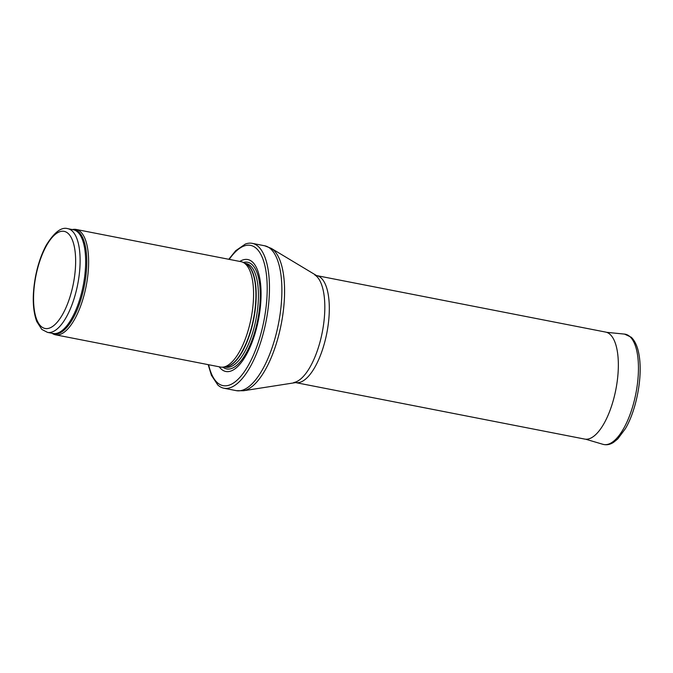 <?xml version="1.0" encoding="UTF-8"?>
<svg xmlns="http://www.w3.org/2000/svg" width="673" height="673" viewBox="0 0 673 673"><rect width="100%" height="100%" fill="white"/><g stroke="black" fill="none" stroke-linecap="round" stroke-linejoin="round"><path stroke-width="1.01" d="M52.048 333.278L52.528 333.581A53.68 20.745 -78.9 0 0 55.506 334.809A53.68 20.745 -78.9 0 0 86.161 286.101A53.68 20.745 -78.9 0 0 76.099 229.443A53.68 20.745 -78.9 0 0 72.877 229.451L72.314 229.56M55.506 334.809L220.45 367.037A53.68 20.745 -78.9 0 0 222.797 367.155A53.68 20.745 -78.9 0 0 251.105 318.337A53.68 20.745 -78.9 0 0 243.264 262.453A53.68 20.745 -78.9 0 0 241.043 261.679L76.099 229.443M219.213 366.802A57.037 22.041 -78.9 0 0 221.181 369.031A57.037 22.041 -78.9 0 0 259.029 316.647A57.037 22.041 -78.9 0 0 239.807 261.435M208.193 364.648L211.398 375.265L217.808 384.99A73.811 28.527 -78.9 0 0 217.833 385.006A73.811 28.527 -78.9 0 0 223.916 388.228A73.811 28.527 -78.9 0 0 266.071 321.265A73.811 28.527 -78.9 0 0 252.232 243.348A73.811 28.527 -78.9 0 0 245.351 244.055L235.71 250.701L228.786 259.282M316.588 275.585A54.521 21.073 -78.9 0 1 326.809 333.135A54.521 21.073 -78.9 0 1 295.674 382.601L584.711 439.082A54.521 21.073 -78.9 0 0 585.165 439.158A54.521 21.073 -78.9 0 0 615.845 389.617A54.521 21.073 -78.9 0 0 606.07 332.176A54.521 21.073 -78.9 0 0 605.624 332.075L316.588 275.585L271.278 248.371L264.657 245.78A73.811 28.527 -78.9 0 1 278.496 323.688A73.811 28.527 -78.9 0 1 236.349 390.66L223.916 388.228M47.514 332.386A52.839 20.417 -78.9 0 0 77.689 284.443A52.839 20.417 -78.9 0 0 67.78 228.669C61.462 226.767 54.311 232.227 46.336 245.056C41.541 253.881 37.957 264.27 35.585 276.216C32.153 294.673 32.523 309.748 36.704 321.45L41.802 329.408L47.514 332.386L53.049 333.471A52.839 20.417 -78.9 0 0 83.225 285.529A52.839 20.417 -78.9 0 0 73.315 229.754L67.78 228.669M41.036 326.346A49.482 19.122 101.1 0 1 47.48 243.929A49.482 19.122 101.1 0 1 75.309 269.536A49.482 19.122 101.1 0 1 41.036 326.346M52.334 333.328A53.041 20.501 -78.9 0 0 84.344 285.747A53.041 20.501 -78.9 0 0 72.6 229.611M222.797 367.155L225.598 366.894A52.889 20.442 -78.9 0 0 253.485 318.8A52.889 20.442 -78.9 0 0 245.754 263.749L243.264 262.453M225.034 366.953A52.839 20.417 -78.9 0 0 253.78 318.859A52.839 20.417 -78.9 0 0 245.25 263.488M224.572 366.995L225.817 367.239A52.839 20.417 -78.9 0 0 255.992 319.296A52.839 20.417 -78.9 0 0 246.091 263.513L244.846 263.278M222.889 367.147A54.37 21.014 -78.9 0 0 257.776 319.641A54.37 21.014 -78.9 0 0 243.34 262.495M208.63 364.732A71.464 27.618 -78.9 0 0 217.219 382.558A71.464 27.618 -78.9 0 0 266.432 303.75A71.464 27.618 -78.9 0 0 229.224 259.366M295.674 382.601L243.449 390.752A73.281 28.316 -78.9 0 0 281.213 324.226A73.281 28.316 -78.9 0 0 271.278 248.371M293.722 382.55A55.405 21.41 -78.9 0 0 322.274 332.243A55.405 21.41 -78.9 0 0 314.762 274.895M585.687 439.217L603 444.331A56.196 21.721 -78.9 0 0 634.227 400.906A56.196 21.721 -78.9 0 0 629.962 336.668A56.196 21.721 -78.9 0 0 624.544 334.102L606.575 332.319M252.232 243.348L264.657 245.78M243.449 390.752L236.349 390.66M603 444.331C606.609 445.282 610.159 444.601 613.658 442.279L617.755 438.922L625.293 428.81C635.733 411.582 642.631 379.042 639.35 356.867C638.113 347.84 635.413 341.295 631.257 337.24L624.544 334.102"/></g></svg>
